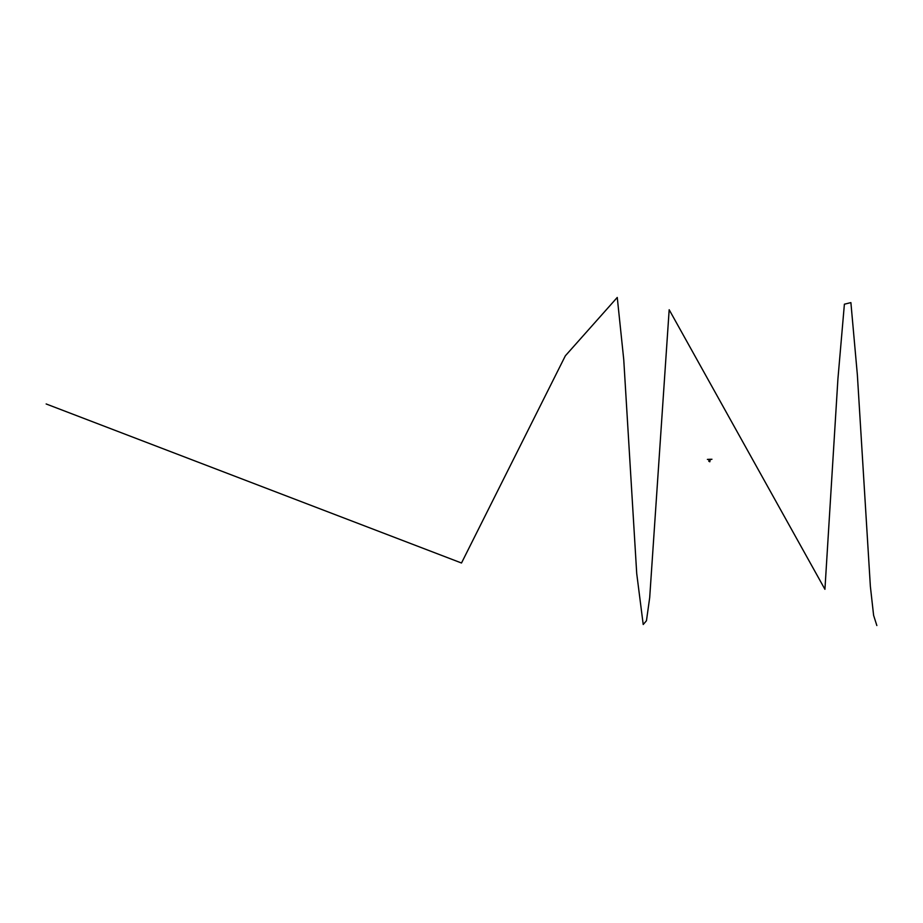 <?xml version="1.0" encoding="UTF-8"?>
<svg xmlns="http://www.w3.org/2000/svg" width="923" height="923" viewBox="0 0 923 923"><rect width="100%" height="100%" fill="white"/><g stroke="black" fill="none" stroke-linecap="round" stroke-linejoin="round"><path stroke-width="1.38" d="M710.664 459.25L707.387 459.412L710.664 459.585M709.66 461.742L709.937 460.069M709.695 460.496L709.706 461.546L709.706 460.496M709.51 459.619L709.845 461.719M709.568 461.327L709.66 460.069M709.845 461.765L710.029 460.092M708.968 461.131L709.187 460.069M708.841 461.327L708.968 460.485M708.76 459.619L708.945 460.485M710.964 459.342L711.956 459.25L710.964 459.342M876.85 625.552L873.608 615.353L870.366 586.359L857.375 375.003L850.891 302.606L844.395 304.198L837.911 379.053L824.931 589.312L669.175 309.736L649.7 597.562L646.458 620.752L643.216 624.513L636.72 573.552L623.74 359.52L617.256 297.448L565.337 355.828L461.5 563.007L46.15 403.962M710.872 459.585L710.041 459.366"/></g></svg>
